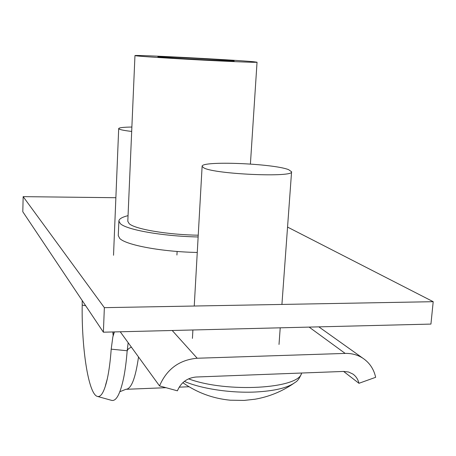 <?xml version="1.0" encoding="UTF-8"?>
<svg xmlns="http://www.w3.org/2000/svg" width="456" height="456" viewBox="0 0 456 456"><rect width="100%" height="100%" fill="white"/><g stroke="black" fill="none" stroke-linecap="round" stroke-linejoin="round"><path stroke-width="0.68" d="M115.87 197.716L23.159 196.644L104.356 307.657L433.2 301.69L287.554 227.082M433.2 301.69L430.937 324.085L103.387 332.196L104.356 307.657M23.159 196.644L22.8 211.749L103.387 332.196M159.007 56.994C167.124 58.015 236.721 61.663 234.11 60.933L232.252 60.676C220.96 59.514 156.602 56.162 157.89 56.806L159.007 56.994M253.661 61.748C234.202 59.839 133.562 54.595 134.959 55.598L136.447 55.86C142.529 56.584 172.334 58.499 203.057 60.112C233.814 61.731 257.372 62.62 257.041 62.21L253.661 61.748M134.959 55.598L127.805 221.308L129.156 223.645C134.719 229.094 167.187 234.726 198.24 235.199M128.05 215.648C122.134 217.119 119.079 218.908 118.873 221.023L120.31 223.605C126.306 229.761 162.547 236.254 198.138 236.966M118.873 221.023L118.269 235.615L119.689 238.397C125.656 245.003 161.772 251.837 197.266 252.453M85.699 305.759L82.2 305.087L82.194 300.515M97.721 396.503L111.253 400.271C116.001 401.878 120.139 394.406 123.661 377.859C125.195 370.181 126.363 361.152 127.173 350.755L128.17 342.712M82.2 305.087C81.521 347.785 88.31 393.34 97.128 396.338C100.936 397.689 104.333 391.835 107.32 378.776C109.052 370.791 110.346 360.918 111.201 349.159L112.826 337.007L114.376 331.922M345.181 353.417L197.197 358.239C179.356 359.841 166.799 369.069 159.526 385.924L177.395 390.82C181.009 382.453 187.251 377.853 196.12 377.015L343.636 371.435L348.555 372.01L352.904 374.057C356.039 376.291 358.051 379.375 358.946 383.302L375.658 377.311C373.812 369.029 369.502 362.634 362.725 358.12C357.532 354.819 351.679 353.252 345.181 353.417L309.122 327.1M120.236 331.774L159.526 385.924M343.602 371.44L358.946 383.302M301.672 373.025C299.831 377.933 297.631 381.079 295.066 382.459C287.799 387.817 274.518 391.009 255.217 392.023C230.405 393.186 200.839 388.649 184.355 381.381M288.574 169.649L291.578 171.758C294.297 177.663 215.112 174.272 203.929 167.95L202.116 166.332C200.982 160.62 273.155 163.465 288.574 169.649M293.647 383.462C281.905 391.533 269.011 396.788 254.978 399.222L244.137 400.419L230.303 400.203C212.918 398.544 197.095 392.702 182.827 382.675M131.681 131.431C125.195 130.678 121.091 129.926 119.369 129.173L118.691 128.569C119.062 127.669 123.456 127.161 131.875 127.036M119.865 391.71L125.884 389.31C131.26 389.128 135.472 378.355 138.521 356.98M111.201 349.159L127.173 350.755L128.512 348.732L131.351 347.096M112.831 331.957L113.145 335.627M172.197 330.492L197.197 358.239M301.598 373.025C299.467 388.763 226.723 393.152 188.55 378.839M257.041 62.21L250.407 164.035M189.063 386.756L179.168 387.155M165.973 387.691L126.494 389.287M105.461 385.468L107.32 378.776M318.841 326.861L362.725 358.12M112.826 337.007L114.171 331.928M291.578 171.758L281.922 304.437M280.218 327.813L279.009 344.451M202.116 166.332L194.245 306.027M192.899 329.979L192.426 338.386M177.116 251.455L176.928 255.018M118.691 128.569L113.527 255.269"/></g></svg>
